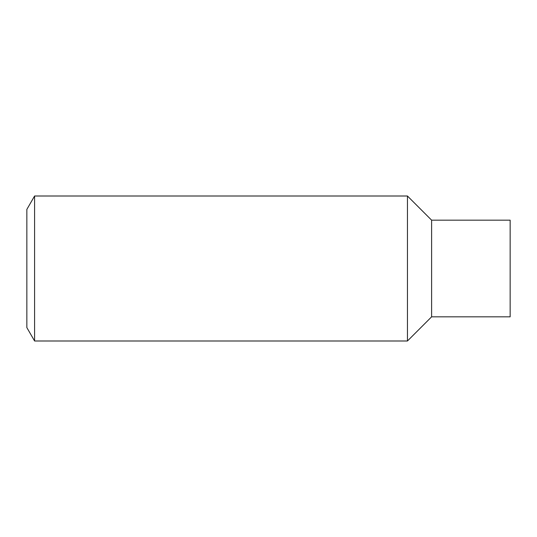 <?xml version="1.0" encoding="UTF-8"?>
<svg xmlns="http://www.w3.org/2000/svg" width="537" height="537" viewBox="0 0 537 537"><rect width="100%" height="100%" fill="white"/><g stroke="black" fill="none" stroke-linecap="round" stroke-linejoin="round"><path stroke-width="0.81" d="M431.614 220.17L431.614 316.83L510.15 316.83L510.15 220.17L431.614 220.17L407.449 196.005L34.59 196.005L34.59 340.995L26.85 327.597L26.85 209.403L34.59 196.005M431.614 316.83L407.449 340.995L407.449 196.005M407.449 340.995L34.59 340.995"/></g></svg>
